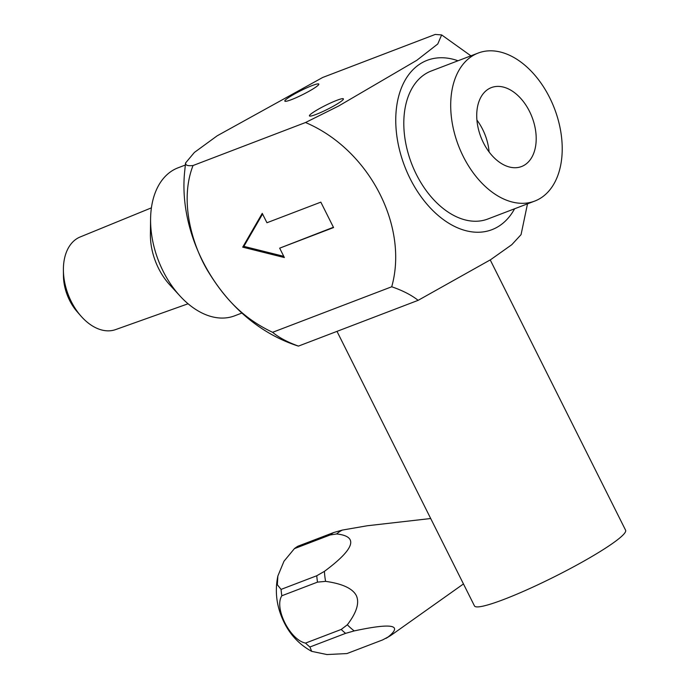<?xml version="1.0" encoding="UTF-8"?>
<svg xmlns="http://www.w3.org/2000/svg" width="689" height="689" viewBox="0 0 689 689"><rect width="100%" height="100%" fill="white"/><g stroke="black" fill="none" stroke-linecap="round" stroke-linejoin="round"><path stroke-width="1.03" d="M476.917 120.075A42.253 27.439 -110.9 0 1 489.112 151.976M458.004 60.77A90.655 58.875 69.1 0 0 396.08 111.807A90.655 58.875 69.1 0 0 439.72 216.759A90.655 58.875 69.1 0 0 514.597 208.776M487.864 218.999A79.226 51.451 -110.9 0 1 413.788 168.926A79.226 51.451 -110.9 0 1 424.329 74.619A79.226 51.451 -110.9 0 1 431.271 70.993L478.166 53.062A79.226 51.451 69.1 0 0 471.224 56.687A79.226 51.451 -110.9 0 0 460.683 151.003A79.226 51.451 -110.9 0 0 534.759 201.067L487.864 218.999M478.166 53.062A79.226 51.451 69.1 0 1 552.234 103.126A79.226 51.451 69.1 0 1 541.7 197.433A79.226 51.451 -110.9 0 1 534.759 201.067M525.259 164.593A42.253 27.439 69.1 0 0 530.875 114.296A42.253 27.439 69.1 0 0 491.369 87.598A42.253 27.439 69.1 0 0 487.666 89.536A42.253 27.439 -110.9 0 0 482.05 139.833A42.253 27.439 -110.9 0 0 521.556 166.531A42.253 27.439 -110.9 0 0 525.259 164.593M527.498 203.841L521.065 234.63L511.815 244.673L490.637 259.684L418.145 300.335C411.376 295.013 402.565 290.491 391.714 286.77C408.766 226.509 369.382 149.599 305.52 122.521L338.635 106.011L416.811 60.305L437.773 43.975L441.64 34.915L435.198 34.45L322.71 77.461L217.224 135.776L194.376 152.45L185.548 163L185.849 164.43C186.676 165.618 189.07 165.98 193.032 165.532C178.83 202.006 193.006 246.326 207.854 271.044C224.226 297.786 242.399 317.956 272.594 332.313C279.131 337.679 287.761 342.278 298.475 346.093L297.743 345.904C223.632 321.901 176.944 239.746 184.798 170.347L185.548 163M241.891 313.039L234.639 315.82A79.226 51.451 -110.9 0 1 180.01 296.003A79.226 51.451 -110.9 0 1 150.581 219.016A79.226 51.451 -110.9 0 1 171.105 171.44A79.226 51.451 -110.9 0 1 178.046 167.815L185.307 165.041M180.01 296.003L169.632 284.678A51.761 33.615 -110.9 0 1 150.4 234.381L150.581 219.016M151.408 207.845L80.148 236.982A49.582 32.202 69.1 0 0 76.246 239.083A49.582 32.202 69.1 0 0 63.397 270.217A49.582 32.202 69.1 0 0 80.914 316.027A49.582 32.202 69.1 0 0 115.563 329.609L188.08 303.771M63.397 270.217L63.457 275.884A38.842 25.226 69.1 0 0 77.185 311.764L80.914 316.027M305.52 122.521L193.032 165.532M336.783 100.344A19.016 2.188 -26.6 0 0 318.447 109.155A19.016 2.188 -26.6 0 0 309.413 115.898A19.016 2.188 -26.6 0 0 316.036 114.434A19.016 2.188 -26.6 0 0 334.38 105.624A19.016 2.188 -26.6 0 0 343.415 98.871A19.016 2.188 -26.6 0 0 336.783 100.344M312.195 85.557A19.016 2.188 -26.6 0 0 293.85 94.359A19.016 2.188 -26.6 0 0 284.815 101.111A19.016 2.188 -26.6 0 0 291.438 99.647A19.016 2.188 -26.6 0 0 309.783 90.836A19.016 2.188 -26.6 0 0 318.818 84.084A19.016 2.188 -26.6 0 0 312.195 85.557M272.594 332.313L391.714 286.77M333.562 227.559L279.674 248.161L284.368 257.548L242.709 247.153L262.242 213.366L266.944 222.745L320.833 202.144L333.562 227.559M298.475 346.093L418.145 300.335M490.241 259.942L625.603 530.246A84.506 9.724 153.4 0 1 585.435 560.243A84.506 9.724 153.4 0 1 503.926 599.404A84.506 9.724 153.4 0 1 474.471 605.924L336.99 331.366M279.674 248.161L333.416 227.275M283.756 256.325L243.863 246.369L262.569 214.012M242.709 247.153L243.863 246.369M430.703 518.524L367.271 525.759L342.355 530.074L333.726 532.519L298.044 546.162A59.159 38.42 69.1 0 0 296.184 547.316A59.159 38.42 69.1 0 0 294.401 548.642L283.98 561.242L277.865 576.004L277.34 584.763L281.078 589.396A59.159 38.42 69.1 0 0 281.827 595.77C273.877 607.905 290.009 640.003 305.528 643.095A59.159 38.42 69.1 0 0 309.921 646.997L311.686 651.355L326.956 654.55L346.946 653.56L382.628 639.917L388.208 636.929C403.143 624.863 391.817 622.856 354.232 630.909A58.203 37.8 -110.9 0 1 347.334 624.785L341.21 629.453L305.528 643.095M294.401 548.642L330.083 534.991L336.645 533.958C358.874 536.335 354.801 548.797 324.416 571.362L316.759 575.754L281.078 589.396M281.827 595.77L317.508 582.127L325.587 581.361C342.261 583.695 352.492 588.406 356.282 595.494C359.667 602.746 356.687 612.512 347.334 624.785M309.921 646.997L345.602 633.355L354.232 630.909M336.645 533.958A58.203 37.8 -110.9 0 1 342.355 530.074M325.587 581.361A58.203 37.8 -110.9 0 1 324.416 571.362M330.083 534.991A59.159 38.42 -110.9 0 1 333.726 532.519M317.508 582.127A59.159 38.42 -110.9 0 1 316.759 575.754M463.464 583.936L391.602 634.896A58.203 37.8 -110.9 0 1 388.208 636.929M345.602 633.355A59.159 38.42 -110.9 0 1 341.21 629.453M441.64 34.915L470.906 55.835M311.686 651.355C296.141 642.88 288.174 630.711 284.195 622.572C276.685 607.388 274.567 591.868 277.865 576.004M391.602 634.896L385.978 638.402"/></g></svg>
